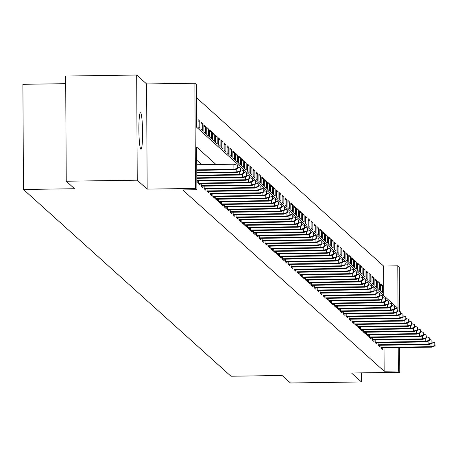 <?xml version="1.0" encoding="UTF-8"?>
<svg xmlns="http://www.w3.org/2000/svg" width="458" height="458" viewBox="0 0 458 458"><rect width="100%" height="100%" fill="white"/><g stroke="black" fill="none" stroke-linecap="round" stroke-linejoin="round"><path stroke-width="0.69" d="M140.635 112.805A18.268 1.838 89.2 0 0 140.463 112.725A18.268 1.838 89.2 0 0 138.877 130.175A18.268 1.838 89.2 0 0 140.824 149.188A18.268 1.838 89.2 0 0 140.995 149.262A18.268 1.838 89.2 0 0 142.575 131.818A18.268 1.838 89.2 0 0 140.635 112.805M383.747 295.628L383.592 266.035L397.79 265.829L399.239 267.134L399.473 311.291M65.723 83.677L22.9 84.306L23.45 189.475L230.987 376.23L282.105 375.48L290.441 382.98L361.436 381.943L361.391 372.864M23.45 189.475L74.568 188.73L66.238 181.231L65.683 76.057L136.684 75.02L137.234 180.189L147.161 189.125L195.44 188.421L194.89 83.247L196.339 84.553L196.562 127.187L398.013 308.463L397.79 265.829M147.161 189.125L146.612 83.951L136.684 75.02M146.612 83.951L194.89 83.247M383.592 266.035L196.408 97.6M66.238 181.231L137.234 180.189M380.976 345.246L380.987 347.862L382.728 349.425L382.722 347.874M378.079 342.641L378.09 345.252L379.831 346.815L379.825 345.263M375.176 340.031L375.194 342.641L376.934 344.21L376.923 342.658M372.28 337.426L372.297 340.036L374.031 341.599L374.026 340.048M369.383 334.815L369.394 337.426L371.135 338.994L371.129 337.443M366.486 332.205L366.497 334.821L368.238 336.384L368.226 334.832M363.583 329.6L363.6 332.21L365.335 333.773L365.329 332.222M360.686 326.989L360.698 329.6L362.438 331.168L362.433 329.617M357.79 324.384L357.801 326.995L359.541 328.558L359.53 327.006M354.887 321.774L354.904 324.384L356.645 325.953L356.633 324.401M351.99 319.163L352.002 321.779L353.742 323.342L353.736 321.791M349.093 316.558L349.105 319.169L350.845 320.732L350.839 319.18M346.191 313.948L346.208 316.558L347.948 318.127L347.937 316.575M343.294 311.343L343.311 313.953L345.046 315.516L345.04 313.965M340.397 308.732L340.409 311.343L342.149 312.911L342.143 311.36M337.5 306.121L337.512 308.738L339.252 310.301L339.241 308.749M334.598 303.517L334.615 306.127L336.349 307.69L336.344 306.139M331.701 300.906L331.712 303.517L333.453 305.085L333.447 303.534M328.804 298.301L328.815 300.912L330.556 302.475L330.544 300.923M325.901 295.691L325.919 298.301L327.659 299.87L327.647 298.318M323.005 293.08L323.016 295.696L324.756 297.259L324.751 295.708M320.108 290.475L320.119 293.086L321.86 294.649L321.848 293.097M317.205 287.864L317.222 290.475L318.963 292.044L318.951 290.492M314.308 285.26L314.325 287.87L316.06 289.433L316.054 287.882M311.411 282.649L311.423 285.26L313.163 286.828L313.158 285.277M308.515 280.038L308.526 282.655L310.266 284.218L310.255 282.666M305.612 277.434L305.629 280.044L307.364 281.607L307.358 280.056M302.715 274.823L302.727 277.434L304.467 279.002L304.461 277.451M299.818 272.218L299.83 274.829L301.57 276.392L301.559 274.84M296.916 269.607L296.933 272.218L298.673 273.787L298.662 272.235M294.019 267.003L294.03 269.613L295.771 271.176L295.765 269.625M291.122 264.392L291.133 267.003L292.874 268.565L292.862 267.014M288.219 261.781L288.237 264.392L289.977 265.961L289.966 264.409M285.323 259.176L285.34 261.787L287.074 263.35L287.069 261.799M282.426 256.566L282.437 259.176L284.178 260.745L284.172 259.194M279.529 253.961L279.54 256.572L281.281 258.135L281.269 256.583M276.626 251.35L276.643 253.961L278.378 255.524L278.372 253.972M273.729 248.74L273.741 251.356L275.481 252.919L275.476 251.368M270.833 246.135L270.844 248.746L272.584 250.308L272.573 248.757M267.93 243.524L267.947 246.135L269.682 247.704L269.676 246.152M265.033 240.919L265.045 243.53L266.785 245.093L266.779 243.541M262.136 238.309L262.148 240.919L263.888 242.482L263.877 240.931M259.234 235.698L259.251 238.315L260.991 239.877L260.98 238.326M256.337 233.093L256.354 235.704L258.089 237.267L258.083 235.715M253.44 230.483L253.451 233.093L255.192 234.662L255.186 233.111M250.543 227.878L250.555 230.489L252.295 232.051L252.284 230.5M247.641 225.267L247.658 227.878L249.392 229.447L249.387 227.895M244.744 222.657L244.755 225.273L246.496 226.836L246.49 225.284M241.847 220.052L241.858 222.662L243.599 224.225L243.587 222.674M238.944 217.441L238.962 220.052L240.696 221.62L240.69 220.069M236.047 214.836L236.059 217.447L237.799 219.01L237.794 217.458M233.151 212.226L233.162 214.836L234.902 216.405L234.891 214.854M230.248 209.615L230.265 212.231L232.006 213.794L231.994 212.243M227.351 207.01L227.363 209.621L229.103 211.184L229.097 209.632M224.454 204.4L224.466 207.01L226.206 208.579L226.2 207.027M221.558 201.795L221.569 204.405L223.309 205.968L223.298 204.417M218.655 199.184L218.672 201.795L220.407 203.363L220.401 201.812M215.758 196.574L215.77 199.19L217.51 200.753L217.504 199.201M212.861 193.969L212.873 196.579L214.613 198.142L214.602 196.591M209.959 191.358L209.976 193.969L211.71 195.537L211.705 193.986M207.062 188.753L207.073 191.364L208.814 192.927L208.808 191.375M204.165 186.143L204.176 188.753L205.917 190.322L205.905 188.77M201.262 183.532L201.28 186.148L203.02 187.711L203.009 186.16M198.366 180.927L198.377 183.538L200.117 185.101L200.112 183.549M196.848 182.164L197.221 182.496L197.215 180.944M196.516 118.542L196.883 118.536L196.516 118.204M198.051 121.17L199.785 121.147L198.045 119.584L198.079 126.689L199.82 128.251L199.785 121.147M200.953 123.78L202.682 123.757L200.942 122.189L200.982 129.299L202.722 130.862L202.682 123.757M203.85 126.391L205.579 126.362L203.844 124.799L203.879 131.904L205.619 133.473L205.579 126.362M206.747 128.996L208.482 128.973L206.741 127.404L206.776 134.515L208.516 136.078L208.482 128.973M209.649 131.606L211.378 131.578L209.638 130.015L209.678 137.119L211.413 138.688L211.378 131.578M212.546 134.211L214.275 134.188L212.535 132.625L212.575 139.73L214.315 141.293L214.275 134.188M215.443 136.822L217.178 136.799L215.437 135.23L215.472 142.341L217.212 143.904L217.178 136.799M218.346 139.432L220.075 139.404L218.334 137.841L218.374 144.946L220.109 146.508L220.075 139.404M221.243 142.037L222.972 142.014L221.231 140.446L221.271 147.556L223.012 149.119L222.972 142.014M224.139 144.648L225.868 144.619L224.134 143.056L224.168 150.161L225.909 151.73L225.868 144.619M227.036 147.253L228.771 147.23L227.031 145.667L227.071 152.772L228.805 154.335L228.771 147.23M229.939 149.863L231.668 149.84L229.927 148.272L229.968 155.382L231.708 156.945L231.668 149.84M232.836 152.474L234.565 152.445L232.83 150.882L232.864 157.987L234.605 159.55L234.565 152.445M235.733 155.079L237.467 155.056L235.727 153.487L235.761 160.598L237.502 162.161L237.467 155.056M238.635 157.689L240.364 157.661L238.624 156.098L238.664 163.203L240.398 164.771L240.364 157.661M241.532 160.294L243.261 160.271L241.526 158.708L241.561 165.813L243.301 167.376L243.261 160.271M244.429 162.905L246.164 162.882L244.423 161.313L244.458 168.424L246.198 169.987L246.164 162.882M247.331 165.515L249.06 165.487L247.32 163.924L247.36 171.029L249.095 172.592L249.06 165.487M250.228 168.12L251.957 168.097L250.217 166.529L250.257 173.639L251.997 175.202L251.957 168.097M253.125 170.731L254.854 170.702L253.119 169.139L253.154 176.244L254.894 177.813L254.854 170.702M256.022 173.336L257.757 173.313L256.016 171.75L256.056 178.855L257.791 180.418L257.757 173.313M258.925 175.946L260.654 175.924L258.913 174.355L258.953 181.46L260.694 183.028L260.654 175.924M261.821 178.557L263.55 178.528L261.816 176.965L261.85 184.07L263.59 185.633L263.55 178.528M264.718 181.162L266.453 181.139L264.713 179.57L264.747 186.681L266.487 188.244L266.453 181.139M267.621 183.773L269.35 183.744L267.609 182.181L267.649 189.286L269.384 190.854L269.35 183.744M270.518 186.377L272.247 186.354L270.512 184.792L270.546 191.896L272.287 193.459L272.247 186.354M273.415 188.988L275.149 188.965L273.409 187.396L273.443 194.501L275.184 196.07L275.149 188.965M276.317 191.599L278.046 191.57L276.306 190.007L276.346 197.112L278.08 198.675L278.046 191.57M279.214 194.203L280.943 194.181L279.203 192.612L279.243 199.722L280.983 201.285L280.943 194.181M282.111 196.814L283.846 196.785L282.105 195.222L282.139 202.327L283.88 203.896L283.846 196.785M285.008 199.419L286.742 199.396L285.002 197.833L285.042 204.938L286.777 206.501L286.742 199.396M287.91 202.03L289.639 202.007L287.899 200.438L287.939 207.543L289.679 209.111L289.639 202.007M290.807 204.64L292.536 204.611L290.801 203.049L290.836 210.153L292.576 211.716L292.536 204.611M293.704 207.245L295.439 207.222L293.698 205.653L293.733 212.764L295.473 214.327L295.439 207.222M296.607 209.856L298.335 209.827L296.595 208.264L296.635 215.369L298.376 216.937L298.335 209.827M299.503 212.46L301.232 212.438L299.498 210.875L299.532 217.979L301.272 219.542L301.232 212.438M302.4 215.071L304.135 215.048L302.395 213.48L302.429 220.584L304.169 222.153L304.135 215.048M305.303 217.682L307.032 217.653L305.291 216.09L305.331 223.195L307.066 224.758L307.032 217.653M308.2 220.287L309.929 220.264L308.188 218.695L308.228 225.805L309.969 227.368L309.929 220.264M311.096 222.897L312.831 222.869L311.091 221.306L311.125 228.41L312.866 229.979L312.831 222.869M313.993 225.502L315.728 225.479L313.988 223.916L314.028 231.021L315.762 232.584L315.728 225.479M316.896 228.113L318.625 228.084L316.884 226.521L316.925 233.626L318.665 235.194L318.625 228.084M319.793 230.723L321.522 230.695L319.787 229.132L319.821 236.236L321.562 237.799L321.522 230.695M322.69 233.328L324.424 233.305L322.684 231.737L322.718 238.847L324.459 240.41L324.424 233.305M325.592 235.939L327.321 235.91L325.581 234.347L325.621 241.452L327.361 243.021L327.321 235.91M328.489 238.544L330.218 238.521L328.483 236.958L328.518 244.062L330.258 245.625L330.218 238.521M331.386 241.154L333.121 241.126L331.38 239.563L331.415 246.667L333.155 248.236L333.121 241.126M334.288 243.759L336.017 243.736L334.277 242.173L334.317 249.278L336.052 250.841L336.017 243.736M337.185 246.37L338.914 246.347L337.174 244.778L337.214 251.889L338.954 253.451L338.914 246.347M340.082 248.98L341.817 248.952L340.076 247.389L340.111 254.493L341.851 256.062L341.817 248.952M342.985 251.585L344.714 251.562L342.973 249.994L343.013 257.104L344.748 258.667L344.714 251.562M345.882 254.196L347.611 254.167L345.87 252.604L345.91 259.709L347.651 261.278L347.611 254.167M348.778 256.801L350.507 256.778L348.773 255.215L348.807 262.32L350.547 263.882L350.507 256.778M351.675 259.411L353.41 259.388L351.67 257.82L351.704 264.93L353.444 266.493L353.41 259.388M354.578 262.022L356.307 261.993L354.566 260.43L354.606 267.535L356.347 269.098L356.307 261.993M357.475 264.627L359.204 264.604L357.469 263.035L357.503 270.146L359.244 271.709L359.204 264.604M360.372 267.237L362.106 267.209L360.366 265.646L360.4 272.75L362.141 274.319L362.106 267.209M363.274 269.842L365.003 269.819L363.263 268.256L363.303 275.361L365.037 276.924L365.003 269.819M366.171 272.453L367.9 272.43L366.16 270.861L366.2 277.972L367.94 279.535L367.9 272.43M369.068 275.063L370.803 275.035L369.062 273.472L369.096 280.577L370.837 282.139L370.803 275.035M371.97 277.668L373.699 277.645L371.959 276.077L371.999 283.187L373.734 284.75L373.699 277.645M374.867 280.279L376.596 280.25L374.856 278.687L374.896 285.792L376.636 287.361L376.596 280.25M377.764 282.884L379.493 282.861L377.758 281.298L377.793 288.403L379.533 289.966L379.493 282.861M196.551 125.315L196.923 125.647L196.883 118.536M380.69 291.007L382.43 292.576L382.396 285.471L380.655 283.903L380.69 291.007M215.987 164.474L196.665 147.087L196.888 189.721L182.69 189.933L384.142 371.209L384.022 347.857M201.789 164.68L196.734 160.134M399.662 347.628L399.788 372.302L351.509 373.007L361.436 381.943M399.788 372.302L398.34 370.997L398.22 347.645M384.142 371.209L398.34 370.997M196.888 189.721L195.44 188.421M380.661 285.494L382.396 285.471M237.708 168.241L238 168.504L237.691 165.395L237.708 168.241L233.906 169.328L234.427 169.798L196.791 170.347M196.785 169.872L233.906 169.328L233.878 164.21L196.757 164.754M237.691 165.395L233.878 164.21M234.427 169.798L238 168.504M240.605 170.851L240.897 171.109L240.593 168.006L240.605 170.851L236.803 171.933L237.324 172.403L196.803 172.998M236.786 168.939L236.803 171.933L196.803 172.523M240.593 168.006L237.988 167.199M237.324 172.403L240.897 171.109M243.501 173.456L243.793 173.719L243.782 170.874L243.49 170.616L243.501 173.456L239.7 174.544L240.227 175.013L196.814 175.649M239.689 171.55L239.7 174.544L196.814 175.168M243.49 170.616L240.891 169.804M240.227 175.013L243.793 173.719M246.404 176.067L246.69 176.324L246.679 173.485L246.387 173.221L246.404 176.067L242.603 177.154L243.124 177.624L196.831 178.299M242.585 174.154L242.603 177.154L196.826 177.819M246.387 173.221L243.788 172.414M243.124 177.624L246.69 176.324M249.301 178.672L249.593 178.935L249.576 176.09L249.284 175.832L249.301 178.672L245.499 179.759L246.02 180.229L196.843 180.95M245.482 176.765L245.499 179.759L196.843 180.469M249.284 175.832L246.685 175.019M246.02 180.229L249.593 178.935M252.198 181.282L252.49 181.54L252.186 178.437L252.198 181.282L248.396 182.37L248.917 182.839L198.423 183.578M248.385 179.376L248.396 182.37L198.377 183.097M252.186 178.437L249.587 177.63M248.917 182.839L252.49 181.54M255.1 183.893L255.387 184.15L255.375 181.311L255.083 181.047L255.1 183.893L251.299 184.975L251.82 185.444L201.32 186.183M251.282 181.981L251.299 184.975L201.274 185.708M255.083 181.047L252.484 180.24M251.82 185.444L255.387 184.15M257.997 186.498L258.289 186.761L258.272 183.916L257.98 183.658L257.997 186.498L254.196 187.585L254.717 188.055L204.216 188.793M254.179 184.591L254.196 187.585L204.176 188.318M257.98 183.658L255.381 182.845M254.717 188.055L258.289 186.761M260.894 189.108L261.186 189.366L260.883 186.263L260.894 189.108L257.093 190.196L257.614 190.665L207.119 191.398M257.075 187.196L257.093 190.196L207.073 190.923M260.883 186.263L258.278 185.456M257.614 190.665L261.186 189.366M263.797 191.713L264.083 191.976L264.071 189.131L263.779 188.873L263.797 191.713L259.995 192.801L260.516 193.27L210.016 194.009M259.978 189.807L259.995 192.801L209.97 193.534M263.779 188.873L261.18 188.061M260.516 193.27L264.083 191.976M266.693 194.324L266.985 194.581L266.676 191.478L266.693 194.324L262.892 195.411L263.413 195.881L212.913 196.619M262.875 192.412L262.892 195.411L212.873 196.139M266.676 191.478L264.077 190.671M263.413 195.881L266.985 194.581M269.59 196.934L269.882 197.192L269.579 194.089L269.59 196.934L265.789 198.016L266.31 198.486L215.815 199.224M265.772 195.022L265.789 198.016L215.77 198.749M269.579 194.089L266.974 193.282M266.31 198.486L269.882 197.192M272.487 199.539L272.779 199.803L272.768 196.957L272.476 196.7L272.487 199.539L268.686 200.627L269.212 201.096L218.712 201.835M268.674 197.633L268.686 200.627L218.666 201.36M272.476 196.7L269.876 195.887M269.212 201.096L272.779 199.803M275.39 202.15L275.676 202.407L275.664 199.568L275.373 199.304L275.39 202.15L271.588 203.238L272.109 203.707L221.609 204.44M271.571 200.238L271.588 203.238L221.563 203.965M275.373 199.304L272.773 198.497M272.109 203.707L275.676 202.407M278.287 204.755L278.579 205.018L278.275 201.915L278.287 204.755L274.485 205.842L275.006 206.312L224.512 207.05M274.468 202.848L274.485 205.842L224.466 206.575M278.275 201.915L275.67 201.102M275.006 206.312L278.579 205.018M281.183 207.365L281.475 207.623L281.172 204.52L281.183 207.365L277.382 208.453L277.903 208.922L227.408 209.661M277.371 205.453L277.382 208.453L227.363 209.18M281.172 204.52L278.573 203.713M277.903 208.922L281.475 207.623M284.086 209.97L284.372 210.233L284.361 207.394L284.069 207.131L284.086 209.97L280.285 211.058L280.806 211.527L230.305 212.266M280.267 208.064L280.285 211.058L230.26 211.791M284.069 207.131L281.47 206.323M280.806 211.527L284.372 210.233M286.983 212.581L287.275 212.844L287.258 209.999L286.966 209.741L286.983 212.581L283.181 213.668L283.702 214.138L233.208 214.876M283.164 210.674L283.181 213.668L233.162 214.401M286.966 209.741L284.366 208.928M283.702 214.138L287.275 212.844M289.88 215.191L290.172 215.449L289.868 212.346L289.88 215.191L286.078 216.273L286.599 216.743L236.105 217.481M286.061 213.279L286.078 216.273L236.059 217.006M289.868 212.346L287.263 211.539M286.599 216.743L290.172 215.449M292.782 217.796L293.068 218.06L293.057 215.214L292.765 214.957L292.782 217.796L288.981 218.884L289.502 219.353L239.002 220.092M288.964 215.89L288.981 218.884L238.956 219.617M292.765 214.957L290.166 214.144M289.502 219.353L293.068 218.06M295.679 220.407L295.971 220.664L295.662 217.561L295.679 220.407L291.878 221.495L292.399 221.964L241.898 222.703M291.861 218.495L291.878 221.495L241.858 222.222M295.662 217.561L293.063 216.754M292.399 221.964L295.971 220.664M298.576 223.012L298.868 223.275L298.564 220.172L298.576 223.012L294.775 224.099L295.296 224.569L244.801 225.307M294.757 221.105L294.775 224.099L244.755 224.832M298.564 220.172L295.96 219.365M295.296 224.569L298.868 223.275M301.478 225.622L301.765 225.886L301.753 223.04L301.461 222.783L301.478 225.622L297.671 226.71L298.198 227.179L247.698 227.918M297.66 223.716L297.671 226.71L247.652 227.443M301.461 222.783L298.862 221.97M298.198 227.179L301.765 225.886M304.375 228.233L304.662 228.49L304.65 225.651L304.358 225.388L304.375 228.233L300.574 229.315L301.095 229.784L250.595 230.523M300.557 226.321L300.574 229.315L250.555 230.048M304.358 225.388L301.759 224.58M301.095 229.784L304.662 228.49M307.272 230.838L307.564 231.101L307.261 227.998L307.272 230.838L303.471 231.925L303.992 232.395L253.497 233.133M303.454 228.931L303.471 231.925L253.451 232.658M307.261 227.998L304.656 227.185M303.992 232.395L307.564 231.101M310.169 233.448L310.461 233.706L310.158 230.603L310.169 233.448L306.368 234.536L306.889 235.006L256.394 235.744M306.356 231.536L306.368 234.536L256.348 235.263M310.158 230.603L307.558 229.796M306.889 235.006L310.461 233.706M313.072 236.053L313.358 236.317L313.346 233.477L313.054 233.214L313.072 236.053L309.27 237.141L309.791 237.61L259.291 238.349M309.253 234.147L309.27 237.141L259.245 237.874M313.054 233.214L310.455 232.406M309.791 237.61L313.358 236.317M315.968 238.664L316.26 238.927L316.243 236.082L315.951 235.824L315.968 238.664L312.167 239.752L312.688 240.221L262.194 240.96M312.15 236.757L312.167 239.752L262.148 240.484M315.951 235.824L313.352 235.011M312.688 240.221L316.26 238.927M318.865 241.274L319.157 241.532L318.854 238.429L318.865 241.274L315.064 242.356L315.585 242.826L265.09 243.564M315.047 239.362L315.064 242.356L265.045 243.089M318.854 238.429L316.249 237.622M315.585 242.826L319.157 241.532M321.768 243.879L322.054 244.143L322.043 241.297L321.751 241.04L321.768 243.879L317.966 244.967L318.487 245.436L267.987 246.175M317.949 241.973L317.966 244.967L267.941 245.7M321.751 241.04L319.152 240.227M318.487 245.436L322.054 244.143M324.665 246.49L324.957 246.748L324.648 243.645L324.665 246.49L320.863 247.578L321.384 248.047L270.884 248.786M320.846 244.578L320.863 247.578L270.844 248.305M324.648 243.645L322.048 242.837M321.384 248.047L324.957 246.748M327.562 249.095L327.854 249.358L327.55 246.255L327.562 249.095L323.76 250.183L324.281 250.652L273.787 251.39M323.743 247.188L323.76 250.183L273.741 250.915M327.55 246.255L324.945 245.442M324.281 250.652L327.854 249.358M330.464 251.705L330.75 251.969L330.739 249.123L330.447 248.866L330.464 251.705L326.657 252.793L327.184 253.263L276.684 254.001M326.646 249.799L326.657 252.793L276.638 253.526M330.447 248.866L327.848 248.053M327.184 253.263L330.75 251.969M333.361 254.316L333.647 254.574L333.636 251.734L333.344 251.471L333.361 254.316L329.56 255.398L330.081 255.867L279.58 256.606M329.542 252.404L329.56 255.398L279.54 256.131M333.344 251.471L330.745 250.663M330.081 255.867L333.647 254.574M336.258 256.921L336.55 257.184L336.246 254.081L336.258 256.921L332.456 258.009L332.977 258.478L282.483 259.217M332.439 255.014L332.456 258.009L282.437 258.741M336.246 254.081L333.642 253.268M332.977 258.478L336.55 257.184M339.155 259.531L339.447 259.789L339.143 256.686L339.155 259.531L335.353 260.619L335.874 261.089L285.38 261.827M335.342 257.619L335.353 260.619L285.334 261.346M339.143 256.686L336.544 255.879M335.874 261.089L339.447 259.789M342.057 262.136L342.344 262.4L342.332 259.554L342.04 259.297L342.057 262.136L338.256 263.224L338.777 263.694L288.277 264.432M338.239 260.23L338.256 263.224L288.231 263.957M342.04 259.297L339.441 258.484M338.777 263.694L342.344 262.4M344.954 264.747L345.246 265.01L344.937 261.902L344.954 264.747L341.153 265.835L341.674 266.304L291.179 267.043M341.136 262.84L341.153 265.835L291.133 266.567M344.937 261.902L342.338 261.094M341.674 266.304L345.246 265.01M347.851 267.358L348.143 267.615L347.84 264.512L347.851 267.358L344.05 268.44L344.571 268.909L294.076 269.647M344.038 265.445L344.05 268.44L294.03 269.172M347.84 264.512L345.235 263.705M344.571 268.909L348.143 267.615M350.754 269.962L351.04 270.226L351.028 267.38L350.736 267.123L350.754 269.962L346.952 271.05L347.473 271.52L296.973 272.258M346.935 268.056L346.952 271.05L296.927 271.783M350.736 267.123L348.137 266.31M347.473 271.52L351.04 270.226M353.65 272.573L353.942 272.831L353.633 269.728L353.65 272.573L349.849 273.661L350.37 274.13L299.87 274.869M349.832 270.661L349.849 273.661L299.83 274.388M353.633 269.728L351.034 268.92M350.37 274.13L353.942 272.831M356.547 275.178L356.839 275.441L356.536 272.338L356.547 275.178L352.746 276.266L353.267 276.735L302.772 277.474M352.729 273.271L352.746 276.266L302.727 276.998M356.536 272.338L353.931 271.525M353.267 276.735L356.839 275.441M359.45 277.788L359.736 278.052L359.725 275.206L359.433 274.943L359.45 277.788L355.643 278.876L356.169 279.346L305.669 280.084M355.631 275.882L355.643 278.876L305.623 279.609M359.433 274.943L356.834 274.136M356.169 279.346L359.736 278.052M362.347 280.399L362.633 280.657L362.621 277.817L362.33 277.554L362.347 280.399L358.545 281.481L359.066 281.951L308.566 282.689M358.528 278.487L358.545 281.481L308.526 282.214M362.33 277.554L359.73 276.746M359.066 281.951L362.633 280.657M365.244 283.004L365.536 283.267L365.232 280.164L365.244 283.004L361.442 284.092L361.963 284.561L311.469 285.3M361.425 281.098L361.442 284.092L311.423 284.824M365.232 280.164L362.627 279.351M361.963 284.561L365.536 283.267M368.14 285.615L368.432 285.872L368.129 282.769L368.14 285.615L364.339 286.702L364.86 287.172L314.365 287.91M364.328 283.702L364.339 286.702L314.32 287.429M368.129 282.769L365.53 281.962M364.86 287.172L368.432 285.872M371.043 288.219L371.329 288.483L371.318 285.637L371.026 285.38L371.043 288.219L367.242 289.307L367.763 289.777L317.262 290.515M367.224 286.313L367.242 289.307L317.217 290.04M371.026 285.38L368.427 284.567M367.763 289.777L371.329 288.483M373.94 290.83L374.232 291.093L373.923 287.985L373.94 290.83L370.138 291.918L370.659 292.387L320.165 293.126M370.121 288.924L370.138 291.918L320.119 292.645M373.923 287.985L371.324 287.177M370.659 292.387L374.232 291.093M376.837 293.441L377.129 293.698L376.825 290.595L376.837 293.441L373.035 294.523L373.556 294.992L323.062 295.731M373.024 291.528L373.035 294.523L323.016 295.255M376.825 290.595L374.22 289.788M373.556 294.992L377.129 293.698M379.739 296.045L380.025 296.309L380.014 293.464L379.722 293.206L379.739 296.045L375.938 297.133L376.459 297.603L325.959 298.341M375.921 294.139L375.938 297.133L325.913 297.866M379.722 293.206L377.123 292.393M376.459 297.603L380.025 296.309M382.636 298.656L382.928 298.914L382.619 295.811L382.636 298.656L378.835 299.744L379.356 300.213L328.855 300.952M378.818 296.744L378.835 299.744L328.815 300.471M382.619 295.811L380.02 295.004M379.356 300.213L382.928 298.914M385.533 301.261L385.825 301.524L385.522 298.421L385.533 301.261L381.732 302.349L382.253 302.818L331.758 303.557M381.714 299.355L381.732 302.349L331.712 303.082M385.522 298.421L382.917 297.608M382.253 302.818L385.825 301.524M388.436 303.872L388.722 304.129L388.71 301.29L388.418 301.026L388.436 303.872L384.628 304.959L385.155 305.429L334.655 306.167M384.617 301.965L384.628 304.959L334.609 305.686M388.418 301.026L385.819 300.219M385.155 305.429L388.722 304.129M391.332 306.482L391.619 306.74L391.607 303.9L391.315 303.637L391.332 306.482L387.531 307.564L388.052 308.034L337.552 308.772M387.514 304.57L387.531 307.564L337.512 308.297M391.315 303.637L388.716 302.83M388.052 308.034L391.619 306.74M394.229 309.087L394.521 309.35L394.218 306.247L394.229 309.087L390.428 310.175L390.949 310.644L340.454 311.383M390.411 307.181L390.428 310.175L340.409 310.908M394.218 306.247L391.613 305.434M390.949 310.644L394.521 309.35M397.126 311.698L397.418 311.955L397.115 308.852L397.126 311.698L393.325 312.785L393.851 313.255L343.351 313.988M393.313 309.785L393.325 312.785L343.305 313.512M397.115 308.852L394.515 308.045M393.851 313.255L397.418 311.955M400.029 314.303L400.315 314.566L400.303 311.721L400.011 311.463L400.029 314.303L396.227 315.39L396.748 315.86L346.248 316.598M396.21 312.396L396.227 315.39L346.202 316.123M400.011 311.463L397.412 310.65M396.748 315.86L400.315 314.566M402.925 316.913L403.217 317.171L402.908 314.068L402.925 316.913L399.124 318.001L399.645 318.47L349.151 319.209M399.107 315.001L399.124 318.001L349.105 318.728M402.908 314.068L400.309 313.261M399.645 318.47L403.217 317.171M405.822 319.524L406.114 319.781L405.811 316.678L405.822 319.524L402.021 320.606L402.542 321.075L352.047 321.814M402.01 317.612L402.021 320.606L352.002 321.339M405.811 316.678L403.206 315.871M402.542 321.075L406.114 319.781M408.725 322.129L409.011 322.392L409 319.547L408.708 319.289L408.725 322.129L404.924 323.216L405.445 323.686L354.944 324.424M404.906 320.222L404.924 323.216L354.898 323.949M408.708 319.289L406.109 318.476M405.445 323.686L409.011 322.392M411.622 324.739L411.914 324.997L411.605 321.894L411.622 324.739L407.82 325.827L408.341 326.296L357.841 327.029M407.803 322.827L407.82 325.827L357.801 326.554M411.605 321.894L409.005 321.087M408.341 326.296L411.914 324.997M414.519 327.344L414.811 327.607L414.507 324.504L414.519 327.344L410.717 328.432L411.238 328.901L360.744 329.64M410.7 325.438L410.717 328.432L360.698 329.165M414.507 324.504L411.902 323.692M411.238 328.901L414.811 327.607M417.421 329.955L417.707 330.212L417.696 327.373L417.404 327.109L417.421 329.955L413.614 331.042L414.141 331.512L363.641 332.25M413.603 328.043L413.614 331.042L363.595 331.769M417.404 327.109L414.805 326.302M414.141 331.512L417.707 330.212M420.318 332.56L420.604 332.823L420.593 329.983L420.301 329.72L420.318 332.56L416.517 333.647L417.038 334.117L366.537 334.855M416.499 330.653L416.517 333.647L366.497 334.38M420.301 329.72L417.702 328.913M417.038 334.117L420.604 332.823M423.215 335.17L423.507 335.433L423.203 332.331L423.215 335.17L419.413 336.258L419.934 336.727L369.44 337.466M419.396 333.264L419.413 336.258L369.394 336.991M423.203 332.331L420.599 331.518M419.934 336.727L423.507 335.433M426.112 337.781L426.404 338.038L426.1 334.935L426.112 337.781L422.31 338.863L422.837 339.332L372.337 340.071M422.299 335.869L422.31 338.863L372.291 339.596M426.1 334.935L423.501 334.128M422.837 339.332L426.404 338.038M429.014 340.386L429.301 340.649L429.289 337.804L428.997 337.546L429.014 340.386L425.213 341.473L425.734 341.943L375.234 342.681M425.196 338.479L425.213 341.473L375.188 342.206M428.997 337.546L426.398 336.733M425.734 341.943L429.301 340.649M431.911 342.996L432.203 343.254L431.894 340.151L431.911 342.996L428.11 344.084L428.631 344.553L378.136 345.292M428.093 341.084L428.11 344.084L378.09 344.811M431.894 340.151L429.295 339.344M428.631 344.553L432.203 343.254M434.808 345.601L435.1 345.864L434.797 342.761L434.808 345.601L431.007 346.689L431.528 347.158L381.033 347.897M430.995 343.695L431.007 346.689L380.987 347.422M434.797 342.761L432.197 341.954M431.528 347.158L435.1 345.864"/></g></svg>
